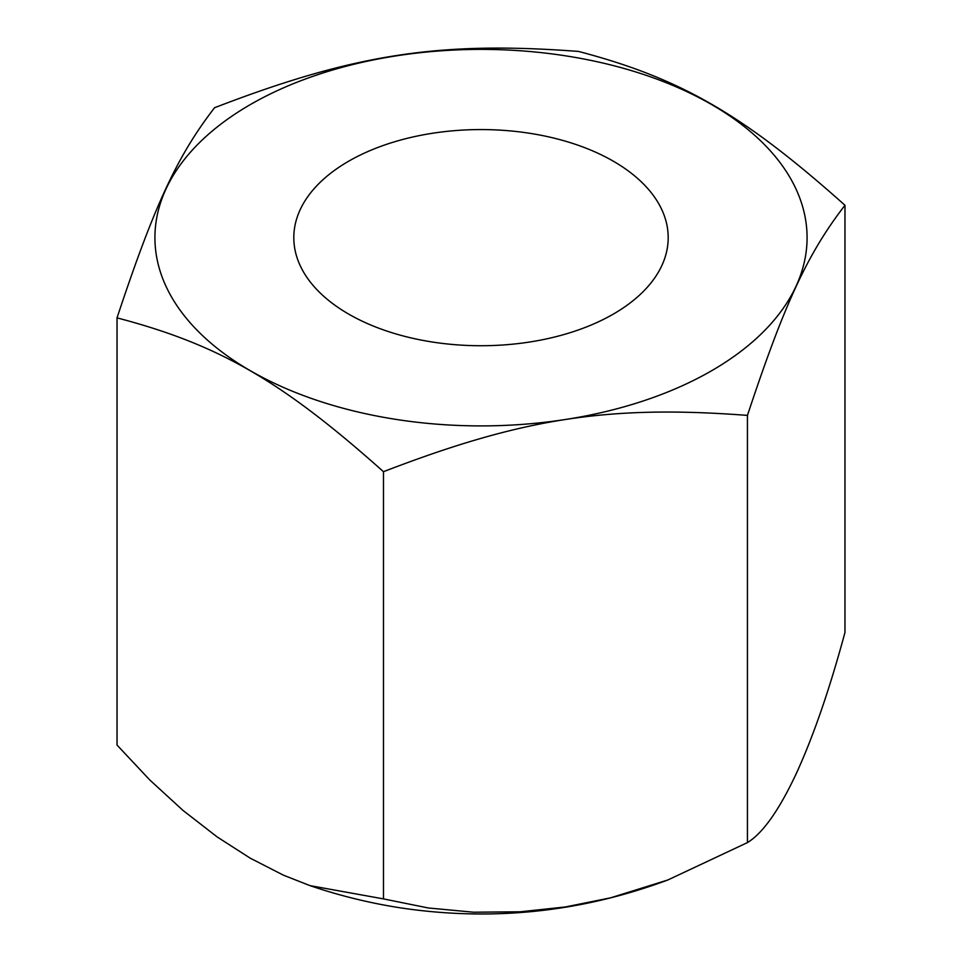 <?xml version="1.0" encoding="UTF-8"?>
<svg xmlns="http://www.w3.org/2000/svg" width="962" height="962" viewBox="0 0 962 962"><rect width="100%" height="100%" fill="white"/><g stroke="black" fill="none" stroke-linecap="round" stroke-linejoin="round"><path stroke-width="1.44" d="M396.609 419.492A326.082 188.263 0 0 0 795.971 286.375A326.082 188.263 0 0 0 565.391 55.808A326.082 188.263 0 0 0 166.029 188.925A326.082 188.263 0 0 0 396.609 419.492M747.438 415.392C608.273 404.858 522.655 418.097 383.477 471.693C281.589 380.808 218.915 344.624 117.027 317.869C154.329 205.447 177.261 156.024 214.562 107.732C353.727 54.137 439.345 40.897 578.523 51.431C680.411 78.187 743.085 114.37 844.973 205.255C807.671 253.547 784.739 302.97 747.438 415.392L747.438 842.592C762.794 833.248 779.04 810.293 796.211 773.725C813.371 736.339 829.617 689.249 844.973 632.455L844.973 205.255M117.027 317.869L117.027 745.069L149.807 780.002L183.008 810.425L217.099 836.892L250.252 858.188L283.405 875.167L309.956 885.617L383.477 898.893L428.258 907.972L473.605 912.216L520.177 911.796L565.464 906.95L610.738 897.786L667.82 879.989L747.438 842.592M383.477 898.893L383.477 471.693M613.371 314.069A187.193 108.081 180 0 1 409.367 337.506A187.193 108.081 180 0 1 293.807 237.65A187.193 108.081 180 0 1 348.629 161.231A187.193 108.081 180 0 1 552.633 137.794A187.193 108.081 180 0 1 668.193 237.65A187.193 108.081 180 0 1 613.371 314.069M309.956 885.617C339.478 895.658 369.636 903.077 400.445 907.851C491.955 921.548 581.084 912.265 667.82 879.989"/></g></svg>
